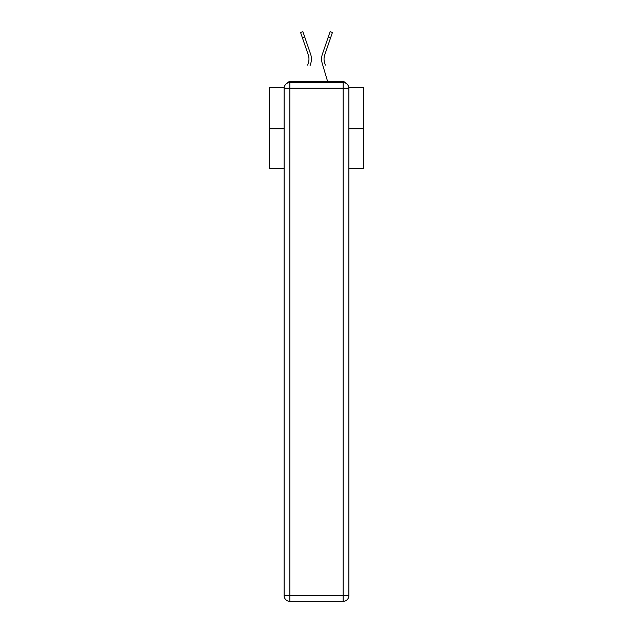 <?xml version="1.0" encoding="UTF-8"?>
<svg xmlns="http://www.w3.org/2000/svg" width="633" height="633" viewBox="0 0 633 633"><rect width="100%" height="100%" fill="white"/><g stroke="black" fill="none" stroke-linecap="round" stroke-linejoin="round"><path stroke-width="0.95" d="M348.799 87.489L363.659 87.489L363.659 168.418L348.854 168.418M284.146 128.8L269.341 128.8L269.341 168.418L284.146 168.418M269.341 128.8L269.341 87.489L284.201 87.489M363.659 128.8L348.854 128.8M345.705 83.176A2.833 2.833 0 0 0 343.197 81.641L289.803 81.641A2.833 2.833 0 0 0 287.295 83.176M343.197 81.641L331.217 81.641M301.783 81.641L289.803 81.641M308.809 60.934L308.429 62.596L308.809 60.934M304.718 36.999L302.4 37.798L300.556 32.449L302.883 31.65L310.589 54.106A15.089 15.089 0 0 1 310.787 63.292L310.035 65.824M307.685 65.128L308.429 62.596A12.636 12.636 0 0 0 308.271 54.897A12.636 12.636 0 0 1 308.951 59.004A12.636 12.636 0 0 0 308.271 54.897A12.636 12.636 0 0 1 308.951 59.004A12.636 12.636 0 0 0 308.271 54.897A12.636 12.636 0 0 1 308.951 59.004M324.191 60.934L324.571 62.596L324.191 60.934M322.213 63.292L327.657 81.641L322.213 63.292A15.089 15.089 0 0 1 322.411 54.106L330.117 31.65L332.444 32.449L324.729 54.897A12.636 12.636 0 0 0 324.571 62.596L325.315 65.128M289.803 82.583L343.197 82.583A5.657 5.657 0 0 1 348.854 88.24L348.854 595.693A5.657 5.657 0 0 1 343.197 601.35L289.803 601.35L289.803 595.693L343.197 595.693L343.197 88.24L289.803 88.24L289.803 595.693L284.146 595.693L284.146 88.24L289.803 88.24L289.803 82.583A5.657 5.657 0 0 0 284.146 88.24A5.657 5.657 0 0 1 289.803 82.583M284.146 595.693A5.657 5.657 0 0 0 289.803 601.35A5.657 5.657 0 0 1 284.146 595.693M324.729 54.897A12.636 12.636 0 0 0 324.049 59.004A12.636 12.636 0 0 1 324.729 54.897A12.636 12.636 0 0 0 324.049 59.004A12.636 12.636 0 0 1 324.729 54.897A12.636 12.636 0 0 0 324.049 59.004A12.636 12.636 0 0 1 324.729 54.897A12.636 12.636 0 0 0 324.049 59.004A12.636 12.636 0 0 1 324.729 54.897A12.636 12.636 0 0 0 324.049 59.004A12.636 12.636 0 0 1 324.729 54.897A12.636 12.636 0 0 0 324.049 59.004A12.636 12.636 0 0 1 324.729 54.897A12.636 12.636 0 0 0 324.049 59.004A12.636 12.636 0 0 1 324.729 54.897A12.636 12.636 0 0 0 324.049 59.004A12.636 12.636 0 0 1 324.729 54.897A12.636 12.636 0 0 0 324.049 59.004A12.636 12.636 0 0 1 324.729 54.897A12.636 12.636 0 0 0 324.049 59.004A12.636 12.636 0 0 1 324.729 54.897A12.636 12.636 0 0 0 324.049 59.004A12.636 12.636 0 0 1 324.729 54.897A12.636 12.636 0 0 0 324.049 59.004A12.636 12.636 0 0 1 324.729 54.897A12.636 12.636 0 0 0 324.049 59.004A12.636 12.636 0 0 1 324.729 54.897A12.636 12.636 0 0 0 324.049 59.004A12.636 12.636 0 0 1 324.729 54.897A12.636 12.636 0 0 0 324.049 59.004A12.636 12.636 0 0 1 324.729 54.897A12.636 12.636 0 0 0 324.049 59.004A12.636 12.636 0 0 1 324.729 54.897A12.636 12.636 0 0 0 324.049 59.004A12.636 12.636 0 0 1 324.729 54.897A12.636 12.636 0 0 0 324.049 59.004A12.636 12.636 0 0 1 324.729 54.897A12.636 12.636 0 0 0 324.049 59.004A12.636 12.636 0 0 1 324.729 54.897A12.636 12.636 0 0 0 324.049 59.004A12.636 12.636 0 0 1 324.729 54.897A12.636 12.636 0 0 0 324.049 59.004A12.636 12.636 0 0 1 324.729 54.897A12.636 12.636 0 0 0 324.049 59.004A12.636 12.636 0 0 1 324.729 54.897A12.636 12.636 0 0 0 324.049 59.004A12.636 12.636 0 0 1 324.729 54.897A12.636 12.636 0 0 0 324.049 59.004A12.636 12.636 0 0 1 324.729 54.897A12.636 12.636 0 0 0 324.049 59.004A12.636 12.636 0 0 1 324.729 54.897A12.636 12.636 0 0 0 324.049 59.004A12.636 12.636 0 0 1 324.729 54.897A12.636 12.636 0 0 0 324.049 59.004A12.636 12.636 0 0 1 324.729 54.897A12.636 12.636 0 0 0 324.049 59.004A12.636 12.636 0 0 1 324.729 54.897A12.636 12.636 0 0 0 324.049 59.004M310.589 54.106L307.962 46.462M302.4 37.798L308.271 54.897M322.411 54.106L325.038 46.462M343.197 601.35A5.657 5.657 0 0 0 348.854 595.693L343.197 595.693L343.197 601.35M348.854 88.24A5.657 5.657 0 0 0 343.197 82.583L343.197 88.24L348.854 88.24M330.6 37.798L328.282 36.999"/></g></svg>
